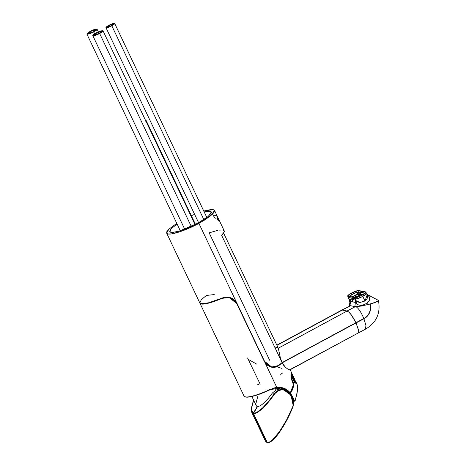 <?xml version="1.0" encoding="UTF-8"?>
<svg xmlns="http://www.w3.org/2000/svg" width="466" height="466" viewBox="0 0 466 466"><rect width="100%" height="100%" fill="white"/><g stroke="black" fill="none" stroke-linecap="round" stroke-linejoin="round"><path stroke-width="0.7" d="M251.879 396.484L256.23 405.647L257.302 406.579L253.114 413.528L266.843 442.432L265.399 441.063L267.286 442.578L266.843 442.432L253.114 413.528L251.704 412.229M267.717 442.665L267.461 442.333L267.595 442.7M267.804 442.595L267.863 442.502C272.96 443.684 286.561 424.089 293.236 405.938L293.114 405.804C286.275 424.048 272.435 443.708 267.28 442.514L253.469 413.441L257.523 406.62L260.214 405.851L263.884 403.073L268.136 398.587L272.499 392.885L276.076 390.065L275.08 387.974L276.076 390.065L272.499 392.885L274.928 393.537L265.702 405.269L259.941 410.68L257.436 412.398L255.286 413.383L253.556 413.61L267.28 442.514L269.604 441.925L272.534 439.811L279.559 431.528L286.922 419.359L293.114 405.804L293.271 402.921L291.996 397.3L288.903 392.756L286.84 391.172L284.505 390.112L281.953 389.617L278.196 390.892L274.928 393.537C276.938 391.323 279.28 390.013 281.953 389.617C289.817 391.23 293.539 396.63 293.114 405.804L288.856 416.08L281.79 428.79L274.655 438.209L271.532 441.04L268.929 442.397M291.675 372.911L291.273 374.763L291.675 372.911M364.744 329.328L365.327 329.252L365.967 325.67L363.946 318.761A12.332 11.685 101 0 0 364.144 318.662L364.062 318.552A12.221 11.58 -79 0 1 363.864 318.657L282.064 362.752L285.507 367.394L288.105 369.258L289.974 369.87L290.073 369.579L289.468 369.853L288.105 369.258L285.507 367.394L283.386 364.983L282.186 362.839A26.486 5.19 154.6 0 1 278.371 365.845L275.272 367.22L271.573 367.185L267.944 365.612L265.049 362.699L276.775 387.392L280.678 387.409L284.295 388.37L287.51 390.223L290.248 392.902L292.211 388.749L293.364 384.532L291.099 378.13L291.273 374.763A0.344 0.32 30.6 0 1 291.11 375.188L290.953 375.497M260.168 384.17L247.568 357.958M257.739 396.572L255.916 403.527L256.026 405.041L256.492 406.067L257.302 406.579L253.224 413.208L251.349 409.259L253.644 400.201L252.234 404.342L251.372 408.804L251.71 411.827L253.224 413.208L253.114 413.523L251.733 412.293L265.399 441.063L267.035 442.601L267.449 442.42M349.978 302.003L349.826 302.731L350.484 301.397A60.097 56.951 -79 0 1 349.96 305.626L349.448 305.049L349.96 305.626A60.097 56.951 101 0 0 350.484 301.397A4.608 4.363 101 0 0 350.053 298.939L352.442 299.399L350.053 298.939A4.608 4.363 -79 0 1 350.484 301.397L349.978 302.003A4.608 4.38 24.3 0 0 349.343 299.347L350.053 298.939L349.343 299.347L348.527 297.623L349.343 299.347A4.608 4.38 -155.7 0 1 349.978 302.003L349.378 305.195M377.874 300.168L378.345 300.791L376.61 301.863L367.924 304.659A60.097 15.157 61.6 0 1 366.882 303.185L368.926 301.182L369.771 298.98L369.288 296.836L366.789 294.244M357.888 301.991L360.037 302.469L364.977 301.001L362.798 296.417C359.373 298.176 356.892 299.032 355.348 298.968L356.199 300.756L357.888 301.991M349.116 296.393L352.127 294.349L356.717 292.386L359.135 292.229L355.739 295.048L351.58 296.871L353.723 296.032L358.156 293.516L359.012 292.689L358.837 292.048L354.143 293.359L349.389 296.446M352.622 297.075L356.618 294.733L360.562 293.632L360.713 294.174L359.42 295.281L354.935 297.524M352.459 297.226L354.929 295.566L355.715 297.221L354.929 295.566L360.812 293.784L357.958 296.155L354.603 297.64M347.945 296.038L348.253 296.23C347.42 295.84 348.492 294.803 351.475 293.108C354.684 291.46 357.008 290.662 358.453 290.72L359.036 291.943C357.591 291.885 355.261 292.683 352.057 294.331L351.475 293.108L348.958 294.698L347.986 296.102L355.581 297.576L358.989 295.677L359.362 296.463L358.989 295.677L365.251 293.359M355.797 298.648L356.129 299.003L355.803 298.91M365.606 291.891C368.495 292.205 357.055 298.391 354.818 297.716L355.401 298.939L348.539 297.611L347.962 296.388C347.077 295.98 348.213 294.879 351.37 293.091L355.762 291.139L358.255 290.539L365.956 292.258L364.861 293.504L362.198 295.188L358.867 296.743L355.313 297.733L347.677 296.254L348.708 294.774L351.37 293.091C354.76 291.343 357.218 290.499 358.744 290.557L365.606 291.891L366.515 293.312M200.817 303.675L209.438 302.737L225.41 297.244L229.581 297.43L233.326 299.05L236.192 301.927C232.318 297.162 227.373 295.968 221.362 298.351L229.185 297.454L232.435 298.642L235.767 301.566L264.28 361.098L271.754 367.068L278.249 365.6C272.994 368.542 268.381 367.022 264.414 361.051L198.9 223.389C186.965 229.924 172.17 234.992 168.045 233.967L166.665 233.14L168.779 229.255L176.777 223.354L168.779 229.255L166.793 231.765L166.607 232.971L168.045 233.967L171.424 233.909L180.523 231.532L194.339 225.736L205.087 219.783L212.414 214.302L214.395 211.791L214.331 210.143L213.148 209.595L211.092 209.514L203.759 211.034L213.148 209.595L214.523 210.416L210.923 215.63L198.9 223.389L264.414 361.051L267.1 364.616L270.851 366.713L274.858 367.01L278.249 365.6A26.486 5.19 -25.4 0 0 282.07 362.6L221.583 235.208A26.486 5.19 -25.4 0 0 224.216 230.833L218.717 219.247M191.351 215.717L194.607 214.319L191.351 215.717M218.478 220.791L217.709 219.614L217.255 217.273L218.705 220.336L218.28 220.756L217.971 219.096L218.28 220.756L218.705 220.336L218.397 220.47L218.705 220.336L217.255 217.273L217.913 220.098L218.589 220.628M217.325 217.01L218.804 219.929L217.325 217.01M218.554 218.973L217.226 216.113L218.554 218.973M218.56 219.008L218.793 219.486M197.817 223.179L179.451 231.031L172.787 232.441L169.787 231.66L171.255 228.649L177.121 224.076L171.622 228.282L170.276 229.814L169.735 231.515L170.37 232.185L171.785 232.464L178.303 231.369L187.716 228.008L197.817 223.179L208.273 216.434L211.401 211.902L204.149 211.855L210.207 211.185L211.459 212.047L211.29 213.096L207.492 217.057L197.817 223.179M111.84 25.834L203.858 219.62L111.84 25.834L114.31 24.174L114.659 23.417L112.906 23.527L108.805 25.246L114.688 23.469L111.84 25.834L105.957 27.61L108.805 25.246L106.341 26.906L105.939 27.482L106.207 27.768L108.485 27.319L111.84 25.834M93.765 31.991L94.604 33.768L93.765 31.991L96.643 30.057L97.109 29.381L96.8 29.055L94.138 29.574L90.223 31.309L94.726 29.381L97.091 29.23L93.765 31.991L89.262 33.919L86.897 34.07L90.223 31.309L87.346 33.243L86.88 33.919L87.189 34.245L89.851 33.727L93.765 31.991M99.677 33.552L191.27 226.447L99.677 33.552L102.048 32.049L102.963 30.727L100.918 30.855L96.136 32.865L100.639 30.942L103.003 30.785L99.677 33.552L95.175 35.474L92.81 35.626L96.136 32.865L93.258 34.799L92.792 35.474L93.101 35.8L95.757 35.282L99.677 33.552M145.532 121.125L145.916 120.292L145.794 120.904M111.357 25.741L107.343 26.952L109.289 25.339L109.825 26.469L109.289 25.339L113.302 24.127L111.357 25.741L108.561 26.912L107.331 26.865L109.289 25.339L112.085 24.168L113.133 24.022L113.238 24.389L111.357 25.741M93.305 31.904L88.225 33.441L90.684 31.397L91.365 32.824L90.684 31.397L95.763 29.859L93.305 31.904L89.763 33.389L88.208 33.331L90.014 31.775L94.225 29.911L95.78 29.975L93.305 31.904M99.176 33.453L94.243 34.944L96.637 32.958L97.295 34.35L96.637 32.958L101.565 31.467L99.176 33.453L95.74 34.898L94.231 34.834L96.637 32.958L100.068 31.519L101.361 31.338L101.483 31.793L99.176 33.453M223.517 233.087L221.624 235.161M269.657 360.247L209.17 232.86L217.476 230.42M219.137 230.117L222.824 230.006L224.303 231.089L223.983 232.429L221.583 235.208L282.081 362.612L280.375 357.935L278.284 348.189L347.065 311.02L278.307 348.23L223.464 232.738M217.925 218.111L218.461 219.107L217.925 218.111M218.018 219.9L217.971 219.096L218.397 219.999L218.018 219.9M217.657 219.23L217.971 219.096L217.657 219.23M217.634 219.323L217.925 219.201L217.634 219.323M217.628 218.047L217.942 217.907L217.628 218.047M217.779 219.177L217.622 218.839L217.779 219.177M201.335 303.815L207.364 303.261L218.671 299.562M229.167 297.5C232.709 298.263 235.283 300.273 236.897 303.523L234.177 300.052L230.344 297.92L225.882 297.471L221.478 298.595A26.486 5.19 154.6 0 1 199.926 303.191L202.425 304.117L207.789 303.354L221.478 298.595C228.177 296.091 233.297 297.751 236.827 303.582L229.167 297.5L221.367 298.45L225.87 297.331L229.167 297.5L225.87 297.291L221.42 298.421L229.185 297.454L237.066 303.453L264.228 361.086L266.942 364.657L270.653 366.789M216.335 215.478L216.504 216.049M355.931 322.787L282.07 362.595L355.931 322.787L282.064 362.705L278.225 365.723L282.07 362.6A26.486 5.19 154.6 0 1 278.249 365.6M213.137 215.344L215.216 218.35M214.529 215.257L215.17 215.624M216.282 217.966L215.962 218.321M221.42 298.426C209.129 303.535 201.924 305.038 199.809 302.941A26.486 5.19 -25.4 0 0 221.362 298.351L207.673 303.11L202.308 303.873L199.809 302.941L201.341 299.65L206.421 295.456L214.244 294.559M215.607 215.321L215.956 216.043M272.674 367.202L271.754 367.068C274.288 367.488 276.449 367.039 278.243 365.711M280.322 364.162L282.081 362.676M276.851 345.166L341.625 310.17L276.95 345.376L342.26 310.088L347.065 311.02C349.669 312.162 352.616 316.053 355.919 322.693L282.07 362.595L280.375 357.935L279.21 352.331M277.707 347.613L275.29 347.141M366.392 293.801L361.692 296.97L357.416 298.665L355.401 298.939C357.638 299.615 369.078 293.434 366.189 293.114L366.392 293.801M348.253 296.23L355.115 297.558C357.23 298.193 368.041 292.351 365.309 292.048L365.571 292.59L365.309 292.048L358.453 290.72L359.036 291.943L365.134 293.126L365.641 292.398L365.309 292.048L365.618 292.234M365.309 292.048L357.987 290.702L351.475 293.108L352.057 294.331L349.017 296.376L353.088 293.801L357.929 292.013L365.134 293.126L361.057 295.694L356.222 297.489M363.847 318.616L355.919 322.693L363.841 318.517C360.964 311.818 358.22 307.816 355.605 306.517C358.22 307.816 360.964 311.818 363.841 318.517L363.841 318.517A12.058 11.429 -79 0 0 369.952 304.129A12.058 11.429 -79 0 1 363.841 318.517M279.093 351.667L278.284 348.189M367.156 294.506L367.394 294.698A4.608 3.646 -48.1 0 1 367.179 294.553A4.608 3.646 131.9 0 0 367.394 294.698L367.633 294.896C370.697 297.593 370.447 300.354 366.882 303.185C362.309 305.987 358.744 306.022 356.181 303.29L355.354 302.428A60.097 56.951 -79 0 1 354.836 306.57A60.097 56.951 101 0 0 355.354 302.428A4.608 4.363 101 0 0 354.917 299.964L356.199 300.756A4.608 3.693 -48.8 0 1 356.181 303.29L355.354 302.428L352.913 301.956L352.482 299.492L354.917 299.964A4.608 4.363 -79 0 1 355.354 302.428L350.484 301.397L352.913 301.956L351.952 298.287L348.527 297.623L351.952 298.287L352.482 299.492L354.917 299.964L356.199 300.756L355.348 298.968L351.917 298.304L356.531 298.892L362.798 296.417L364.977 301.001L366.754 299.335L367.633 297.355L367.016 294.262M342.26 310.088L350.519 305.731L342.26 310.088L347.065 311.02L355.389 306.634L347.065 311.02L348.947 312.22L351.282 314.865L355.919 322.693M366.107 294.151L365.862 294.465M356.053 297.652L358.989 295.677L364.802 293.417M348.853 296.708L352.127 294.349L349.354 296.481M354.346 293.528L352.22 294.541L354.346 293.528M357.393 292.526L356.49 292.759L357.393 292.526M358.768 292.392L358.191 292.398L358.768 292.392M359.292 293.254L359.222 294.029M364.039 318.511L364.039 318.511A12.174 11.534 101 0 0 370.19 304.787M341.63 310.164L349.704 306.162M347.962 296.388L354.818 297.716L355.401 298.939L348.172 297.331M366.439 293.155L367.225 294.658L364.977 301.001L360.037 302.469L356.199 300.756A4.608 3.693 131.2 0 1 356.181 303.29L358.039 304.857L360.754 305.335L363.917 304.712L366.882 303.185A60.097 15.157 -118.4 0 0 367.924 304.659L357.405 306.581L354.836 306.57L349.96 305.626L355.878 306.651L361.5 306.034L373.021 303.22L378.345 300.791L375.613 302.283L370.196 304.053C374.612 302.836 377.326 301.747 378.345 300.791L378.439 300.5M366.241 293.085C367.132 293.493 365.985 294.605 362.798 296.417L366.06 294.221L366.591 293.458L366.241 293.085M367.633 294.896L367.196 294.594L367.633 294.896M349.622 300.331L349.343 299.347L349.622 300.331M349.983 304.583L349.448 305.049M267.461 442.333L267.536 442.7C268.381 443.568 273.857 440.335 278.715 433.316C284.563 425.103 289.415 415.969 293.265 405.921C293.731 398.156 291.704 396.117 289.462 393.083C287.679 391.155 285.547 389.943 283.072 389.442L281.808 389.273L281.953 389.617L281.808 389.273C279.052 389.658 276.653 390.997 274.608 393.292C265.533 406.27 258.49 412.923 253.475 413.255L253.469 413.441M370.056 304.077C371.315 310.333 369.311 315.162 364.062 318.552L364.144 318.662A12.332 11.685 101 0 0 370.196 304.053A12.332 11.685 101 0 1 364.144 318.662A12.332 11.685 101 0 1 363.946 318.761L356.03 322.938L363.859 318.662A12.221 11.58 -79 0 0 364.062 318.552C369.311 315.162 371.315 310.333 370.056 304.077M361.558 294.448L361.494 294.873M267.263 442.479L253.556 413.61C258.665 413.156 265.789 406.463 274.928 393.537L274.608 393.292L277.946 390.566L281.808 389.273L283.142 389.46M266.913 364.686L264.181 361.179L236.827 303.582L265.049 362.699C269.29 367.587 273.728 368.635 278.371 365.845A26.486 5.19 -25.4 0 0 282.186 362.839L355.884 322.816L282.064 362.752L276.501 366.725L272.674 367.249L270.647 366.835M293.254 405.886L291.052 395.215L283.072 389.442L279.711 388.865L281.808 389.273L279.711 388.865L276.076 390.065L279.711 388.865L281.004 389.046M358.045 333.091L365.35 329.241L365.961 325.635L363.94 318.767L356.03 322.938L358.575 330.394L358.482 332.567L358.045 333.091L290.073 369.579M200.462 303.541L208.914 302.923L221.443 298.461L212.933 301.723L207.382 303.302L202.914 303.96L200.881 303.733M288.914 392.529L292.083 397.207L293.003 400.038L293.394 404.459M285.635 390.269L286.8 390.892M253.568 413.074L257.523 406.62L260.214 405.851L263.884 403.073L268.136 398.587L272.499 392.885L274.608 393.292L268.527 401.506L262.509 408.041L257.284 412.125L255.17 413.074L253.568 413.074M246.095 397.079L249.91 396.869L255.857 395.389L263.144 392.774L270.449 389.261A26.486 5.19 154.6 0 1 245.658 396.927L246.095 397.079C249.246 397.848 260.931 394.236 270.565 389.512L273.577 388.056L276.775 387.392L236.897 303.529M264.245 361.121L271.754 367.115C268.428 366.392 265.923 364.395 264.245 361.121L236.897 303.523M278.371 365.845L271.754 367.115M278.243 365.763L282.064 362.752L356.03 322.938L358.465 329.747L358.045 333.085M291.267 375.06A0.344 0.32 -149.4 0 0 291.273 374.763C290.726 375.666 290.836 377.32 291.617 379.714L291.588 379.656M292.893 382.341L293.3 385.143L290.469 392.343L293.353 385.306L292.91 382.353L291.617 379.714L292.864 382.341M293.3 385.143L293.242 385.434L293.3 385.143M245.617 396.985L245.174 396.834A26.486 5.19 -25.4 0 0 245.658 396.927A26.486 5.19 154.6 0 1 245.174 396.834L245.617 396.985L245.174 396.834A26.486 5.19 154.6 0 1 244.009 396.024M280.713 374.373L282.489 373.056M277.94 367.173L281.685 368.332M256.923 364.243L248.442 359.484M280.223 387.724L284.843 390.059L280.194 387.718M273.74 388.3L276.99 387.683L280.159 387.712L283.13 388.382L285.856 389.669L288.262 391.527L290.33 393.916L294.157 401.308L294.675 401.098L290.295 392.704M290.388 393.048L293.778 385.405L293.201 382.062L291.926 379.376L291.6 379.586L293.015 382.19L293.446 385.277L292.345 389.267L290.382 392.995L290.405 392.104L290.446 393.368L290.248 392.902C286.817 388.702 282.326 386.867 276.775 387.392L270.565 389.512L281.68 387.968M291 376.65L291.739 379.505L290.982 376.289M245.658 396.927A26.486 5.19 -25.4 0 0 270.449 389.261L270.565 389.512C274.189 387.794 277.753 387.252 281.254 387.881L287.522 390.869L292.001 396.764L294.157 401.308L293.231 401.127L294.675 401.098A26.486 5.19 -25.4 0 0 295.141 400.772L296.999 393.735L297.687 388.143L297.145 384.421L295.869 381.736A26.486 5.19 154.6 0 1 295.834 382.895L294.85 382.633L293.283 380.32L292.438 377.961L292.199 375.247A26.486 5.19 -25.4 0 0 292.24 374.082L291.937 373.447L291.576 375.392L291.122 375.206L291.576 375.392L291.745 373.15M270.565 389.518C259.125 394.836 250.9 397.37 245.902 397.114L244.027 396.065A26.486 5.19 -25.4 0 0 245.174 396.834M292.001 396.764L292.52 396.554L294.675 401.098A26.486 5.19 -25.4 0 0 295.141 400.772L297.494 390.729L297.564 386.029L297.075 384.275M292.52 396.554L290.539 393.275L292.619 389.5L293.778 385.405L293.545 382.93L291.926 379.376C291.267 377.443 291.145 376.114 291.576 375.392L291.343 376.912L291.739 379.505L293.201 382.062L293.446 385.277L293.778 385.405L293.446 385.277L290.37 392.949M257.669 384.677L258.898 384.374M295.56 381.345A26.486 5.19 154.6 0 1 295.869 381.736M292.153 373.942L292.199 375.247C291.203 376.592 295.065 384.718 295.834 382.895L295.607 383.064M295.671 383.046L295.974 382.172L295.281 381.171M295.683 381.642L295.834 382.895M295.281 381.899L293.58 379.947L292.77 376.243C292.188 377.18 295.007 383.099 295.427 381.805L294.803 379.487A26.486 5.19 154.6 0 1 294.85 379.598A26.486 5.19 -25.4 0 0 294.745 379.382A26.486 5.19 154.6 0 1 294.803 379.487M293.295 376.959A26.486 5.19 -25.4 0 0 292.968 376.819M293.3 377.524L293.621 378.194M292.753 375.165L294.518 378.893A26.486 5.19 -25.4 0 1 294.564 379.004L294.85 379.598L294.564 379.004A26.486 5.19 -25.4 0 0 294.465 378.794L293.056 375.817M294.838 380.419A26.486 5.19 -25.4 0 0 294.885 380.204L294.133 378.549L294.891 379.79A26.486 5.19 -25.4 0 0 294.856 379.615L293.207 376.336L294.856 379.615A26.486 5.19 154.6 0 1 294.891 379.79L294.209 378.52L294.885 380.204A26.486 5.19 154.6 0 1 294.838 380.419L293.918 378.002L294.838 380.419M293.207 376.505A26.486 5.19 -25.4 0 0 293.207 376.336A26.486 5.19 -25.4 0 1 293.207 376.505L293.918 378.002L293.207 376.505M295.322 381.852C294.902 383.128 292.095 377.25 292.665 376.283L293.679 379.901L295.316 381.91M295.595 383.081L295.729 382.941A26.376 5.167 -25.4 0 0 295.764 381.782L295.298 380.792M292.432 374.769L292.77 376.243L292.432 374.769M291.634 379.668C290.877 376.866 290.755 375.328 291.262 375.06L291.634 372.817L290.009 369.392M366.847 294.285L378.159 300.244M214.523 210.416L217.261 216.189M206.852 217.546L114.694 23.469M98.314 31.805L97.091 29.236M195.044 224.624L103.003 30.791M146.085 120.397L195.475 224.408M223.406 233.419L223.814 232.697M184.728 229.208L92.81 35.632M180.295 230.769L86.897 34.076M198.609 222.748L105.957 27.616M270.845 366.893L271.754 367.068M199.809 302.941L166.665 233.14M370.021 304.094C371.315 310.443 369.264 315.284 363.859 318.61M349.646 305.37L349.698 306.179M348.195 297.425L349.471 300.11L349.844 302.562M378.433 300.5C380.792 313.21 376.423 322.798 365.327 329.252M253.632 400.178L251.331 408.641L251.733 412.293M358.051 333.085L289.992 369.864M199.879 303.063L244.027 396.065M292.135 374.134L292.648 375.217"/></g></svg>
